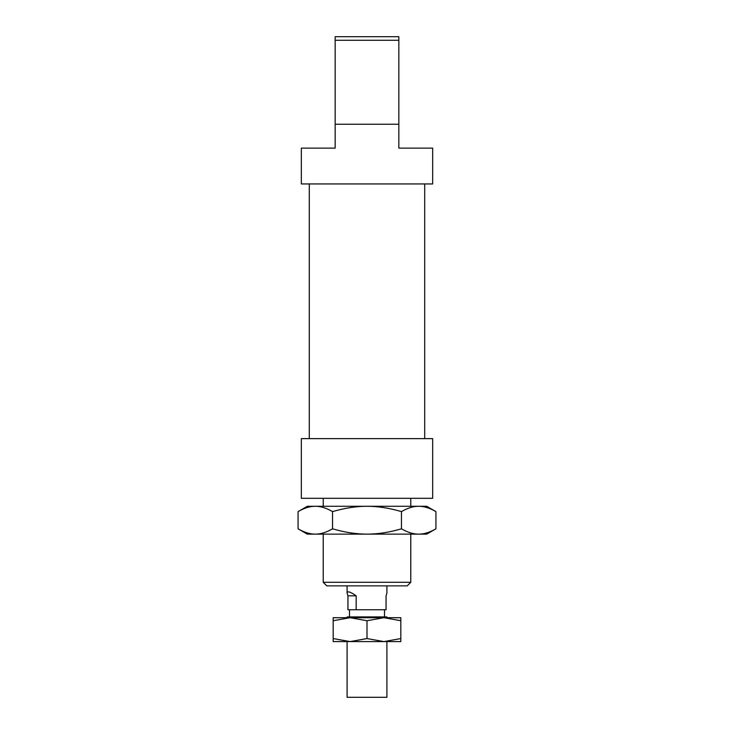 <?xml version="1.0" encoding="UTF-8"?>
<svg xmlns="http://www.w3.org/2000/svg" width="734" height="734" viewBox="0 0 734 734"><rect width="100%" height="100%" fill="white"/><g stroke="black" fill="none" stroke-linecap="round" stroke-linejoin="round"><path stroke-width="1.1" d="M386.901 617.707L386.901 616.918L347.099 616.918L347.099 617.707M386.901 641.589L386.901 697.3L347.099 697.3L347.099 641.589M386.901 585.87L386.901 593.063L386.056 595.824L386.056 609.752L347.944 609.752L347.944 595.824L347.099 593.063C347.32 590.824 350.338 591.742 356.173 595.824L356.173 609.752M347.944 595.824L356.173 595.824M435.932 528.81L426.693 534.141L418.692 534.141C424.087 534.159 429.83 532.379 435.932 528.81L435.932 511.616C429.83 508.038 424.087 506.267 418.692 506.286L426.693 506.286L435.932 511.616M307.307 534.141L298.068 528.81C304.17 532.379 309.913 534.159 315.308 534.141L307.307 534.141M298.068 511.616L307.307 506.286L315.308 506.286C309.913 506.267 304.17 508.038 298.068 511.616L298.068 528.81M332.539 511.616C326.437 508.038 320.694 506.267 315.308 506.286L367 506.286C356.229 506.267 344.741 508.038 332.539 511.616L332.539 528.81C344.741 532.379 356.229 534.159 367 534.141L315.308 534.141C320.694 534.159 326.437 532.379 332.539 528.81M418.692 506.286C413.306 506.267 407.563 508.038 401.461 511.616C389.259 508.038 377.771 506.267 367 506.286L418.692 506.286M401.461 528.81C407.563 532.379 413.306 534.159 418.692 534.141L367 534.141C377.771 534.159 389.259 532.379 401.461 528.81L401.461 511.616M350.09 617.707L400.828 617.707L400.828 620.735L383.91 617.707L367 620.735L350.09 617.707L333.172 620.735L333.172 617.707L350.09 617.707M350.09 641.589L367 638.562L383.91 641.589L333.172 641.589L333.172 638.562L350.09 641.589M400.828 638.562L400.828 641.589L383.91 641.589L400.828 638.562L400.828 620.735M333.172 620.735L333.172 638.562M367 620.735L367 638.562M432.665 498.322L301.335 498.322L301.335 438.629L432.665 438.629L432.665 498.322M335.163 124.248L398.837 124.248L398.837 148.13L432.665 148.13L432.665 183.94L301.335 183.94L301.335 148.13L335.163 148.13L335.163 40.278L398.837 40.278L398.837 36.7L335.163 36.7L335.163 40.278M410.774 582.291L323.226 582.291L326.804 585.87L407.196 585.87L410.774 582.291L410.774 534.141M398.837 124.248L398.837 40.278M384.506 609.752L384.506 616.918M347.099 585.87L347.099 593.063M349.494 609.752L349.494 616.918M424.702 183.94L424.702 438.629M410.774 498.322L410.774 506.286M323.226 498.322L323.226 506.286M323.226 534.141L323.226 582.291M309.298 183.94L309.298 438.629"/></g></svg>
